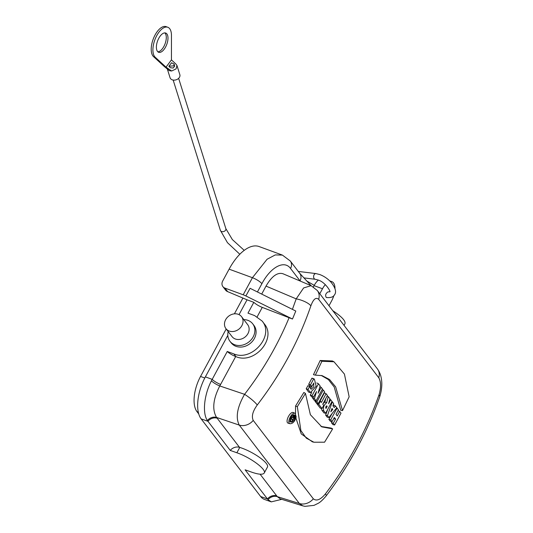 <?xml version="1.0" encoding="UTF-8"?>
<svg xmlns="http://www.w3.org/2000/svg" width="533" height="533" viewBox="0 0 533 533"><rect width="100%" height="100%" fill="white"/><g stroke="black" fill="none" stroke-linecap="round" stroke-linejoin="round"><path stroke-width="0.8" d="M328.994 305.749L331.699 300.752A13.938 6.669 110.1 0 0 333.818 295.695M334.984 288.606A13.938 6.669 110.1 0 0 331.892 281.664A13.938 6.669 110.1 0 0 330.333 281.484M325.337 284.629A13.938 6.669 110.1 0 0 322.498 288.746L319.793 293.75M327.902 291.937C325.563 293.603 325.037 295.462 326.316 297.507C330.453 297.907 333.105 297.121 334.278 295.155C336.723 292.357 335.643 288.047 331.026 282.217C327.788 278.732 324.051 276.181 319.833 274.562L315.942 273.582A2.872 1.972 97 0 0 314.31 274.428A2.872 1.972 97 0 0 313.677 277.426A2.872 1.972 97 0 0 315.25 279.279L317.855 279.945C325.616 281.937 331.559 292.983 329.674 291.724L327.902 291.937M318.328 280.125A13.938 6.669 110.1 0 0 314.05 285.655L313.391 286.867M344.051 325.397L344.984 323.664C345.69 320.879 341.626 316.555 332.792 310.706M317.135 403.354L316.915 403.748L320.3 408.151L322.012 408.545L323.724 405.46L322.765 404.207L327.429 395.466L326.089 393.714L321.432 402.462L320.466 401.209L318.747 404.287L322.012 408.545M326.089 393.714L324.41 392.861L320.093 401.016M295.209 413.415L293.616 412.649C290.212 410.63 284.342 422.549 288.473 423.295L290.219 423.742C292.95 423.582 294.942 421.317 296.181 416.946L295.209 413.415C291.904 411.463 286.208 423.015 290.219 423.742M321.212 375.432L328.395 379.576L334.211 387.011L340.767 410.317L342.532 410.597L349.148 396.805L344.425 374.073L333.984 361.767L321.912 361.267L315.349 375.132L322.105 375.638L329.581 379.536L335.663 386.911L342.532 410.597M332.326 360.968L320.18 360.488L313.464 374.699L315.349 375.132M378.783 377.757L318.681 299.359C315.956 296.954 313.351 299.106 310.879 305.822C298.793 341.073 280.918 374.133 257.252 405C252.709 411.269 251.363 416.406 253.228 420.41L313.331 498.808C316.489 501.373 320.513 499.741 325.403 493.911C348.915 462.844 366.791 429.785 379.03 394.733C381.162 387.578 381.082 381.921 378.783 377.757A12.299 10.334 -37.5 0 0 377.417 368.916L377.417 368.916C380.609 373.533 380.935 376.738 381.095 377.231C382.401 383.14 381.921 389.716 379.663 396.965L379.663 396.965A12.299 4.197 -160.9 0 0 379.03 394.733M320.979 426.447L331.16 428.086L332.639 428.878L324.57 442.197L313.937 442.23L306.335 438.173L300.879 430.577L297.327 406.666L305.449 393.414L310.386 414.714L321.772 426.853L332.639 428.878M312.378 441.824L301.245 433.909L295.915 418.079M295.535 413.635L295.549 406.046L303.857 392.468L305.449 393.414M321.499 408.431L321.785 410.024L323.924 412.882L325.636 413.275L332.012 401.449L330.673 399.697L328.588 403.694L329.907 398.697L328.281 396.579L326.642 402.775C323.851 404.9 322.891 407.585 323.758 410.823L325.636 413.275M325.836 398.517L324.897 402.015L323.025 403.734M327.582 409.777L325.636 415.12L327.162 417.112L328.894 417.526L336.796 407.692L335.45 405.933L334.224 407.518L332.905 405.793L333.645 403.581L332.299 401.822L327.449 415.64L328.894 417.526M335.45 405.933L333.798 405.1L333.085 406.026M331.446 422.702L332.905 424.601L334.617 424.994L340.993 413.168L339.654 411.416L337.269 415.98L336.03 414.374L338.428 409.81L337.083 408.065L330.707 419.891L332.046 421.636L331.446 422.702L333.278 423.242L334.617 424.994M331.919 413.841L328.874 419.351L330.333 421.25L332.046 421.636L334.358 417.466L335.597 419.078L333.278 423.242M315.416 400.663L315.05 401.309L316.509 403.215L318.221 403.601L324.597 391.775L323.258 390.029L316.882 401.855L318.221 403.601M312.898 397.172L312.604 398.118L314.37 400.423L316.082 400.816L322.465 388.99L321.172 387.311L318.054 393.234L320.113 385.925L318.468 383.78L312.091 395.606L313.377 397.285L316.535 391.555L314.417 398.637L316.082 400.816M311.725 392.448L310.259 395.066L311.665 396.892L313.377 397.285M310.359 388.43L311.838 386.558L310.519 384.819L313.611 378.976L314.383 379.096L316.149 386.212L310.433 392.608L308.007 389.363L309.566 386.558L311.139 389.29L313.79 386.858L313.737 383.047L311.852 386.565L310.139 386.172L308.687 384.28L311.905 378.19L312.944 378.41M310.419 392.608L308.667 392.155L306.202 388.777L307.927 385.665L309.566 386.558M379.663 396.965C367.45 431.963 349.641 464.923 326.223 495.83L326.223 495.83A12.299 1.979 -142.8 0 0 325.403 493.911M243.188 294.789L252.429 277.7L267.086 259.251L275.281 254.921L282.41 255.094L259.091 246.546A44.479 21.293 110.1 0 0 229.11 269.158L222.701 281.011A6.149 5.163 -37.5 0 0 222.887 286.607A6.149 5.163 -37.5 0 0 224.939 288.1L243.188 294.789A8.202 2.092 28.4 0 1 245.873 295.948L250.077 288.306L295.788 311.045L292.484 319.027L262.269 307.381L257.192 316.775M257.252 405A12.299 2.105 -142.4 0 0 244.58 394.32C263.055 370.268 277.913 344.684 289.153 317.581M310.879 305.822A12.299 4.071 -161.2 0 0 296.195 298.866L303.637 287.933L311.125 285.688L282.843 273.702C277.34 272.163 271.73 276.301 266.02 286.101L261.703 294.089M300.019 280.824L290.545 268.472A8.202 6.889 142.5 0 0 290.298 261.01L299.766 273.362A8.202 6.889 -37.5 0 1 300.019 280.824L299.959 280.944M290.545 268.472C284.302 259.758 270.684 266.98 261.89 283.709L257.426 291.964M239.757 447.42L236.865 452.77C250.417 457.387 266.833 469.566 264.215 473.051L267.339 467.268C270.064 463.583 253.508 451.671 239.757 447.42L239.51 447.34A8.202 6.889 142.5 0 0 230.243 450.412L207.377 420.524C202.24 413.075 204.086 394.933 211.401 380.835L227.251 351.48L233.86 353.925C252.029 361.767 274.622 335.53 262.156 321.073L254.594 315.576L247.985 313.131L253.828 302.324L247.046 299.812L239.037 314.63M224.939 288.1L227.651 291.631L247.046 299.812M271.15 501.813L264.521 499.454A32.793 15.697 -69.9 0 1 260.65 496.529L201.128 418.878A32.793 15.697 -69.9 0 1 205.385 376.864L227.811 335.39M227.651 291.631A6.149 5.163 142.5 0 1 225.599 290.139L222.887 286.607M236.865 452.77L230.243 450.412M260.65 496.529L267.446 498.948L245.12 469.826L251.743 472.178C258.732 474.57 262.889 474.863 264.215 473.051M228.191 331.579A14.344 12.052 -37.5 0 0 229.95 341.287L231.129 342.826C233.721 345.997 237.298 347.389 241.875 347.01A14.344 12.052 -37.5 0 0 254.274 338.668A14.344 12.052 -37.5 0 0 253.941 325.416L252.722 323.831A14.344 12.052 -37.5 0 0 243.808 319.613M262.156 321.073L264.321 323.904C276.967 338.588 254.294 364.725 235.939 356.63L235.693 356.544A8.202 2.092 28.4 0 1 227.251 351.48M260.097 474.203L277.293 496.643L280.251 498.855L302.691 505.83L299.359 503.498A12.299 10.334 -37.5 0 0 313.331 498.808M211.401 380.835A8.202 2.045 -150.9 0 0 219.776 385.959C213.04 399.157 211.974 409.657 216.585 417.446L239.51 447.34M276.714 495.877A8.202 6.889 -37.5 0 0 267.446 498.948L268.026 499.641A8.202 6.936 -36.8 0 1 277.293 496.643L299.359 503.498L239.264 425.094C235.399 417.506 237.172 407.252 244.58 394.32L219.776 385.959L220.609 384.433A8.202 2.092 28.4 0 1 212.167 379.376L205.385 376.864M268.026 499.641L271.304 501.866L281.764 499.328M318.681 299.359A12.299 10.334 -37.5 0 0 317.322 290.518L377.417 368.916M207.377 420.524A8.202 6.836 141.9 0 1 216.585 417.446L239.264 425.094A12.299 10.334 -37.5 0 0 253.228 420.41M242.955 298L234.393 313.844M226.199 328.988L200.541 376.451L204.785 378.004M198.736 413.934L196.977 411.636A27.463 13.145 -69.9 0 1 200.541 376.451M299.613 273.163L310.999 285.615M245.873 295.948L292.484 319.027M253.828 302.324A8.202 2.092 -151.6 0 0 262.269 307.381M295.549 406.046L297.327 406.666M320.18 360.488L321.912 361.267M316.915 403.748L318.747 404.287M319.76 400.843L320.466 401.209M324.897 402.015L326.642 402.775M327.155 395.986L328.281 396.579M329.767 399.237L330.673 399.697M325.636 415.12L327.449 415.64M331.919 401.622L332.299 401.822M336.669 407.852L337.083 408.065M338.022 410.59L339.654 411.416M328.874 419.351L330.707 419.891M333.771 418.538L335.597 419.078M322.205 389.49L323.258 390.029M315.05 401.309L316.882 401.855M319.913 386.665L321.172 387.311M316.795 382.927L318.468 383.78M310.259 395.066L312.091 395.606M312.604 398.118L314.417 398.637M308.687 384.28L310.519 384.819M311.905 378.19L313.611 378.976M306.202 388.777L308.007 389.363M330.833 411.776L332.739 409.404L331.999 408.445L330.833 411.776M326.569 405.919L327.182 406.313L326.016 408.445L325.79 408.151C325.65 406.746 326.036 406.033 326.956 406.019L326.782 405.899M291.937 418.885L291.877 419.977L292.357 419.284L292.017 418.885M295.095 416.679L291.491 422.003L290.678 420.943C290.392 419.291 291.011 418.119 292.544 417.419L293.57 414.727L292.131 415.68L290.605 417.919L289.979 420.397L290.538 422.009L292.024 422.083L293.79 420.57L295.255 417.312L295.082 415.294L293.596 414.721L294.136 415.427L293.243 418.005L294.596 416.026L295.095 416.679M290.838 416.653L292.544 417.419M289.685 421.483L291.491 422.003M294.023 415.74L294.596 416.026M331.773 409.104L332.739 409.404M326.336 406.059L327.182 406.313M291.698 419.091L292.357 419.284M229.95 341.287A14.344 12.052 -37.5 0 0 253.162 336.896A14.344 12.052 -37.5 0 0 252.722 323.831M225.646 319.707A9.841 8.261 -37.5 0 0 225.952 328.661A9.841 8.261 -37.5 0 0 238.784 329.234A9.841 8.261 -37.5 0 0 241.569 316.689A9.841 8.261 -37.5 0 0 225.646 319.707M225.952 328.661L232.035 336.603A9.841 8.261 -37.5 0 0 247.958 333.591A9.841 8.261 -37.5 0 0 247.652 324.63L241.569 316.689M175.75 63.913L176.976 65.519L179.841 74.647A5.123 3.818 162.6 0 1 177.849 78.984A5.123 3.818 162.6 0 1 172.239 79.823A5.123 3.818 162.6 0 1 170.06 77.718L167.329 69.01M176.976 65.519L176.077 68.89L171.653 70.996L166.016 67.158L171.446 59.883L175.75 63.907M174.164 64.113L174.637 66.239L173.072 68.037L170.3 67.704L168.888 66.239L171.559 62.774L174.164 64.113L173.791 65.839L168.888 66.239M171.653 70.996L169.367 70.696L167.469 69.123M171.446 59.883L171.459 35.464A16.396 7.848 110.1 0 0 167.822 27.27A16.396 7.848 110.1 0 0 155.396 38.476A16.396 7.848 110.1 0 0 155.216 57.244L166.016 67.158L164.331 66.538L153.524 56.625L155.216 57.244M167.822 27.27L166.129 26.65A16.396 7.848 110.1 0 0 153.704 37.856A16.396 7.848 110.1 0 0 153.524 56.625M164.804 32.899A10.247 4.904 -69.9 0 1 162.538 48.563A10.247 4.904 -69.9 0 1 157.868 51.814M164.224 49.183A10.247 4.904 -69.9 0 1 158.654 52.287A10.247 4.904 -69.9 0 1 157.575 40.974A10.247 4.904 -69.9 0 1 165.703 33.039A10.247 4.904 -69.9 0 1 167.922 39.469A10.247 4.904 -69.9 0 1 164.224 49.183M169.367 70.696L164.331 66.538M292.41 309.367L296.195 298.866L266.02 286.101M229.11 269.158L252.429 277.7A8.202 2.092 28.4 0 1 261.89 283.709M217.184 418.218A8.202 6.889 142.5 0 0 207.917 421.29L201.128 418.878M235.693 356.544L220.609 384.433M235.939 356.63L233.86 353.925M196.977 411.636L198.283 412.109M314.05 285.655L322.498 288.746M321.985 410.357L323.758 410.823M289.992 420.764L290.678 420.943M178.635 78.344L225.839 228.617A2.872 2.139 162.6 0 1 225.466 230.349A2.872 2.139 162.6 0 1 222.621 231.695A2.872 2.139 162.6 0 1 220.362 230.343M317.322 290.518L311.132 285.675M326.223 495.83C322.938 499.774 320.22 502.293 318.068 503.379L314.01 505.364L304.929 506.35L302.697 505.83M329.707 280.864L331.892 281.664M290.298 261.01L282.41 255.094M313.79 442.19L312.191 441.777M333.991 361.754L332.332 360.954M312.784 378.33L314.423 379.123M306.868 281.098L314.23 285.328M303.943 277.9L315.25 279.279M298.227 271.417L315.942 273.582M173.158 80.063L220.362 230.336L227.451 242.655L239.817 254.248M225.839 228.617L232.341 239.564L244.234 250.357"/></g></svg>
